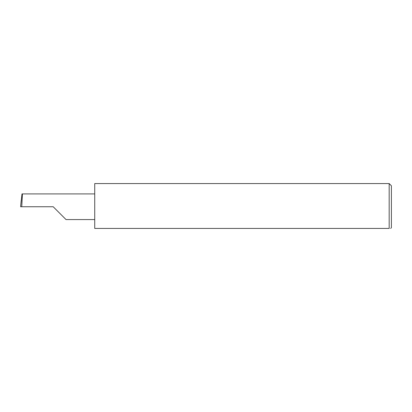 <?xml version="1.0" encoding="UTF-8"?>
<svg xmlns="http://www.w3.org/2000/svg" width="412" height="412" viewBox="0 0 412 412"><rect width="100%" height="100%" fill="white"/><g stroke="black" fill="none" stroke-linecap="round" stroke-linejoin="round"><path stroke-width="0.62" d="M53.2 206.742L66.023 219.565L53.2 206.742L66.023 219.565L53.2 206.742L21.754 206.742L22.428 193.918L21.991 193.918L20.6 206.742L21.754 206.742M389.175 183.567L94.729 183.567L94.729 228.433L389.175 228.433C391.132 228.433 391.132 228.433 389.175 228.433C391.132 228.433 391.132 228.433 389.175 228.433L389.175 183.567L391.4 185.791L391.4 227.692L390.658 228.433M20.6 206.742L21.249 200.144M94.729 193.918L22.428 193.918M66.023 219.565L94.729 219.565"/></g></svg>
